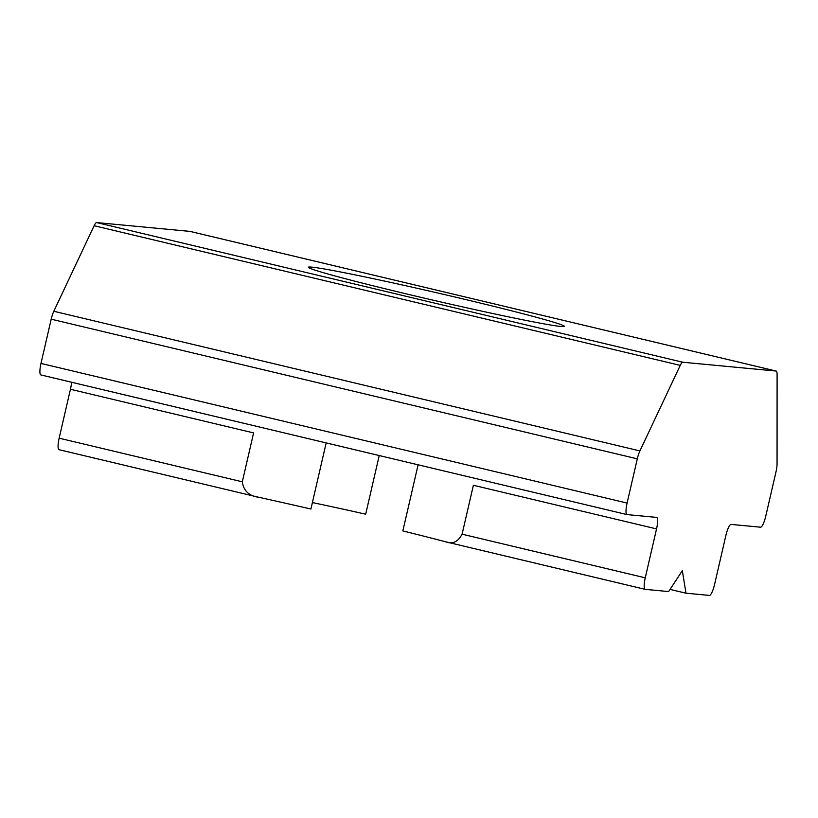<?xml version="1.0" encoding="UTF-8"?>
<svg xmlns="http://www.w3.org/2000/svg" width="818" height="818" viewBox="0 0 818 818"><rect width="100%" height="100%" fill="white"/><g stroke="black" fill="none" stroke-linecap="round" stroke-linejoin="round"><path stroke-width="1.23" d="M257.343 496.935L59.141 449.706A11.585 2.587 -76.6 0 1 59.06 449.695L258.733 497.262A193.16 5.91 -167 0 1 310.912 509.021L326.178 442.906M418.1 464.818L402.845 530.923A193.16 5.91 -167 0 1 445.657 541.802C452.487 544.491 457.968 541.956 462.098 534.185L473.387 485.268L656.547 528.919L645.259 577.825A11.585 2.587 103.4 0 0 645.167 589.349A11.585 2.587 103.4 0 0 645.249 589.359L668.654 591.567L682.335 570.657L685.985 593.203L709.38 595.412A11.585 2.587 103.4 0 0 714.595 584.369L725.883 535.453A11.585 2.587 -76.6 0 1 731.087 524.41L760.556 527.191A11.585 2.587 103.4 0 0 765.76 516.148L775.975 471.914A11.585 2.587 103.4 0 0 777.059 463.857L777.1 374.511A11.585 2.587 103.4 0 0 776.108 371.045A11.585 2.587 103.4 0 0 776.026 371.035L189.919 231.382A11.585 2.587 -76.6 0 1 190.001 231.392A11.585 2.587 -76.6 0 1 190.083 231.422M560.933 326.484A131.35 4.018 -167 0 1 421.096 297.384A131.35 4.018 -167 0 1 308.396 267.261A131.35 4.018 -167 0 1 311.832 267.138A131.35 4.018 -167 0 1 451.669 296.239A131.35 4.018 -167 0 1 564.369 326.362A131.35 4.018 -167 0 1 560.933 326.484M379.225 455.554L365.687 514.195A131.35 4.018 -167 0 0 312.404 502.569M59.06 449.695A11.585 2.587 -76.6 0 1 59.152 438.172L70.44 389.266L253.6 432.906L242.312 481.812C243.6 490.861 249.071 496.015 258.733 497.262M645.167 589.349L445.657 541.802M626.925 514.563L40.982 374.951A11.585 2.587 -76.6 0 1 40.9 374.941A11.585 2.587 -76.6 0 1 40.982 363.417L627.089 503.07A11.585 2.587 103.4 0 0 627.007 514.583A11.585 2.587 103.4 0 0 627.089 514.604L656.557 517.385A11.585 2.587 -76.6 0 1 656.629 517.395A11.585 2.587 -76.6 0 1 656.547 528.919M70.44 389.266A11.585 2.587 103.4 0 0 71.493 382.231M670.065 589.41L685.985 593.203M40.982 363.417L51.197 319.184A11.585 2.587 -76.6 0 1 53.804 311.269L94.131 225.727A11.585 2.587 -76.6 0 1 96.739 222.588L189.919 231.382M627.089 503.07L637.304 458.837L51.197 319.184M53.804 311.269L639.911 450.922L680.239 365.38L94.131 225.727M96.739 222.588L682.846 362.241L776.026 371.035M682.846 362.241A11.585 2.587 103.4 0 0 680.239 365.38M639.911 450.922A11.585 2.587 103.4 0 0 637.304 458.837M645.095 589.318L446.73 542.058M59.152 438.172L242.312 481.812M462.098 534.185L645.259 577.825M40.9 374.941L627.007 514.583M190.001 231.392L776.108 371.045"/></g></svg>
